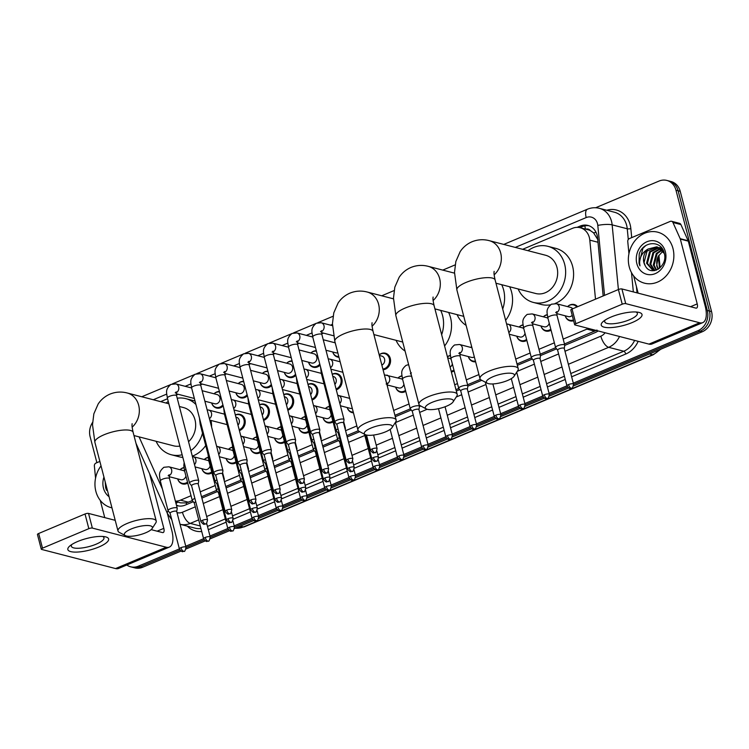 <?xml version="1.0" encoding="UTF-8"?>
<svg xmlns="http://www.w3.org/2000/svg" width="749" height="749" viewBox="0 0 749 749"><rect width="100%" height="100%" fill="white"/><g stroke="black" fill="none" stroke-linecap="round" stroke-linejoin="round"><path stroke-width="1.12" d="M551.058 330.159A8.426 7.2 104.5 0 1 545.834 331.058A8.426 7.2 104.5 0 1 540.993 325.993A7.902 6.75 104.5 0 0 545.431 330.412L548.39 331.18M526.837 340.355A8.426 7.2 104.5 0 1 521.613 341.254A8.426 7.2 104.5 0 1 516.773 336.189A7.902 6.75 104.5 0 0 521.21 340.598L524.169 341.366M475.596 361.776A8.426 7.2 104.5 0 1 473.171 361.636A8.426 7.2 104.5 0 1 468.331 356.571A7.902 6.75 104.5 0 0 472.769 360.99L475.578 361.72M454.175 370.933A8.426 7.2 104.5 0 1 451.357 371.972M405.733 391.315A8.426 7.2 104.5 0 1 400.509 392.214A8.426 7.2 104.5 0 1 395.669 387.149A7.902 6.75 104.5 0 0 400.106 391.568L403.065 392.336M353.444 412.793A8.426 7.2 104.5 0 1 352.067 412.596A8.426 7.2 104.5 0 1 347.227 407.54A7.902 6.75 104.5 0 0 351.665 411.95L353.331 412.381M333.071 421.893A8.426 7.2 104.5 0 1 327.847 422.792A8.426 7.2 104.5 0 1 323.006 417.727A7.902 6.75 104.5 0 0 327.444 422.146L330.403 422.913M308.85 432.089A8.426 7.2 104.5 0 1 303.626 432.988A8.426 7.2 104.5 0 1 298.785 427.922A7.902 6.75 104.5 0 0 303.223 432.342L306.182 433.1M284.629 442.275A8.426 7.2 104.5 0 1 279.405 443.174A8.426 7.2 104.5 0 1 274.565 438.118A7.902 6.75 104.5 0 0 279.002 442.528L281.961 443.296M260.409 452.471A8.426 7.2 104.5 0 1 255.184 453.37A8.426 7.2 104.5 0 1 250.344 448.305A7.902 6.75 104.5 0 0 254.782 452.724L257.74 453.491M236.188 462.667A8.426 7.2 104.5 0 1 230.964 463.565A8.426 7.2 104.5 0 1 226.123 458.5A7.902 6.75 104.5 0 0 230.561 462.919L233.519 463.678M211.967 472.853A8.426 7.2 104.5 0 1 206.743 473.752A8.426 7.2 104.5 0 1 201.902 468.696A7.902 6.75 104.5 0 0 206.34 473.106L209.299 473.874M187.746 483.049A8.426 7.2 104.5 0 1 182.522 483.948A8.426 7.2 104.5 0 1 177.682 478.883A7.902 6.75 104.5 0 0 182.119 483.302L185.078 484.069M573.622 320.741A8.426 7.2 104.5 0 1 570.055 320.862A8.426 7.2 104.5 0 1 565.214 315.797A7.902 6.75 104.5 0 0 569.652 320.216L572.611 320.984M379.181 354.848A8.426 7.2 104.5 0 1 385.389 353.219A8.426 7.2 104.5 0 1 390.276 358.434A8.426 7.2 104.5 0 1 383.057 369.734M332.219 374.219A8.426 7.2 104.5 0 1 336.947 373.611A8.426 7.2 104.5 0 1 341.834 378.825A8.426 7.2 104.5 0 1 336.282 389.808M307.998 384.406A8.426 7.2 104.5 0 1 312.726 383.797A8.426 7.2 104.5 0 1 317.613 389.012A8.426 7.2 104.5 0 1 312.061 400.003M283.777 394.601A8.426 7.2 104.5 0 1 288.505 393.993A8.426 7.2 104.5 0 1 293.393 399.208A8.426 7.2 104.5 0 1 287.841 410.19M259.557 404.797A8.426 7.2 104.5 0 1 264.285 404.188A8.426 7.2 104.5 0 1 269.172 409.403A8.426 7.2 104.5 0 1 263.62 420.386M235.336 414.993A8.426 7.2 104.5 0 1 240.064 414.375A8.426 7.2 104.5 0 1 244.951 419.59A8.426 7.2 104.5 0 1 239.399 430.581M338.969 357.254A8.426 7.2 104.5 0 1 337.602 357.058A8.426 7.2 104.5 0 1 332.762 352.002A7.902 6.75 104.5 0 0 337.2 356.412L338.866 356.842M320.066 365.175A8.426 7.2 104.5 0 1 313.382 367.253A8.426 7.2 104.5 0 1 308.541 362.188A7.902 6.75 104.5 0 0 312.979 366.607L315.938 367.375M295.846 375.371A8.426 7.2 104.5 0 1 289.161 377.449A8.426 7.2 104.5 0 1 284.32 372.384A7.902 6.75 104.5 0 0 288.758 376.803L291.717 377.562M271.625 385.566A8.426 7.2 104.5 0 1 264.94 387.636A8.426 7.2 104.5 0 1 260.1 382.58A7.902 6.75 104.5 0 0 264.537 386.99L267.496 387.757M247.404 395.753A8.426 7.2 104.5 0 1 240.719 397.831A8.426 7.2 104.5 0 1 235.879 392.766A7.902 6.75 104.5 0 0 240.317 397.185L243.275 397.953M223.183 405.949A8.426 7.2 104.5 0 1 216.498 408.027A8.426 7.2 104.5 0 1 211.658 402.962A7.902 6.75 104.5 0 0 216.096 407.381L219.054 408.139M595.502 299.169L589.809 240.139A15.804 13.501 -75.5 0 0 589.341 237.508A15.804 13.501 -75.5 0 0 580.185 227.724A15.804 13.501 -75.5 0 0 572.405 228.361L522.633 249.305M597.908 239.717L593.545 232.817L590.352 230.608A5.271 4.503 -75.5 0 0 585.868 229.194M580.185 227.724L588.143 229.784A15.804 13.501 104.5 0 1 590.352 230.608M564.456 343.988L597 330.066M175.472 501.502L180.706 502.86L186.229 502.925L192.343 500.575A4.737 1.348 165.4 0 1 192.268 500.435A4.737 1.348 165.4 0 1 194.89 498.45M201.518 496.718L216.564 490.389A4.737 1.348 165.4 0 1 216.489 490.239A4.737 1.348 165.4 0 1 218.315 488.591M225.739 486.532L240.785 480.193A4.737 1.348 165.4 0 1 240.71 480.043A4.737 1.348 165.4 0 1 242.536 478.405M249.96 476.336L265.006 469.998A4.737 1.348 165.4 0 1 264.931 469.857A4.737 1.348 165.4 0 1 266.756 468.209M274.181 466.14L289.226 459.811M298.402 455.954L313.447 449.615A4.737 1.348 165.4 0 1 313.372 449.466A4.737 1.348 165.4 0 1 315.198 447.827M322.622 445.758L337.668 439.42A4.737 1.348 165.4 0 1 337.593 439.279A4.737 1.348 165.4 0 1 339.419 437.631M346.843 435.562L358.312 430.731M394.929 415.33L410.33 408.842M455.963 389.639L458.772 388.459A4.737 1.348 165.4 0 1 458.706 388.31A4.737 1.348 165.4 0 1 461.89 386.128A4.737 1.348 165.4 0 1 467.226 385.463A4.737 1.348 165.4 0 1 467.882 385.922A4.737 1.348 165.4 0 1 467.882 386.091L467.385 389.246M467.573 384.752L480.381 379.368M516.997 363.958L531.434 357.882M540.235 354.174L555.655 347.686A4.737 1.348 165.4 0 1 555.589 347.536A4.737 1.348 165.4 0 1 558.773 345.355A4.737 1.348 165.4 0 1 564.109 344.69A4.737 1.348 165.4 0 1 564.765 345.149A4.737 1.348 165.4 0 1 564.765 345.317L564.269 348.472M563.192 339.1L586.935 329.111A15.804 13.501 -75.5 0 0 588.349 328.418M175.388 501.156A15.804 13.501 -75.5 0 0 180.49 500.154L191.042 495.716M200.245 491.84L215.263 485.521M224.466 481.644L239.483 475.325M248.687 471.458L263.704 465.138M272.908 461.262L287.925 454.943M297.128 451.067L312.146 444.747M321.349 440.88L336.367 434.551M345.57 430.684L356.861 425.928M393.656 410.443L409.029 403.973M454.69 384.761L457.47 383.591M466.309 379.874L478.929 374.566M515.724 359.08L530.133 353.013M538.971 349.296L554.354 342.817M139.071 436.873L162.43 489.031M323.456 333.127L321.724 333.848M299.235 343.314L297.503 344.044M275.014 353.509L273.282 354.24M250.793 363.705L249.061 364.426M226.573 373.891L224.84 374.622M202.352 384.087L200.62 384.817M178.131 394.283L176.399 395.004M167.551 398.73L160.632 401.642M547.294 314.964A7.902 6.75 104.5 0 0 543.371 316.818A8.426 7.2 104.5 0 1 547.257 314.664M523.074 325.15A7.902 6.75 104.5 0 0 519.151 327.004A8.426 7.2 104.5 0 1 523.036 324.851M471.655 346.647A7.902 6.75 104.5 0 0 470.709 347.396A8.426 7.2 104.5 0 1 471.636 346.581M447.406 356.786A8.426 7.2 104.5 0 1 450.374 355.429M401.96 376.12A7.902 6.75 104.5 0 0 398.047 377.973A8.426 7.2 104.5 0 1 401.932 375.82M329.298 406.698A7.902 6.75 104.5 0 0 325.384 408.551A8.426 7.2 104.5 0 1 329.27 406.398M305.077 416.884A7.902 6.75 104.5 0 0 301.164 418.747A8.426 7.2 104.5 0 1 305.049 416.594M280.856 427.08A7.902 6.75 104.5 0 0 276.943 428.934A8.426 7.2 104.5 0 1 280.828 426.78M256.635 437.276A7.902 6.75 104.5 0 0 252.722 439.129A8.426 7.2 104.5 0 1 256.607 436.976M232.415 447.462A7.902 6.75 104.5 0 0 228.501 449.325A8.426 7.2 104.5 0 1 232.387 447.172M208.194 457.658A7.902 6.75 104.5 0 0 204.28 459.512A8.426 7.2 104.5 0 1 208.166 457.358M183.973 467.853A7.902 6.75 104.5 0 0 180.06 469.707A8.426 7.2 104.5 0 1 183.945 467.554M576.824 307.034A7.902 6.75 104.5 0 0 573.622 304.918A7.902 6.75 104.5 0 0 567.592 306.622A8.426 7.2 104.5 0 1 574.277 304.543A8.426 7.2 104.5 0 1 577.619 306.697M316.424 351.197A7.902 6.75 104.5 0 0 310.919 353.013A8.426 7.2 104.5 0 1 316.312 350.738M292.204 361.392A7.902 6.75 104.5 0 0 286.698 363.209A8.426 7.2 104.5 0 1 292.091 360.934M267.983 371.579A7.902 6.75 104.5 0 0 262.478 373.395A8.426 7.2 104.5 0 1 267.87 371.13M243.762 381.775A7.902 6.75 104.5 0 0 238.257 383.591A8.426 7.2 104.5 0 1 243.65 381.316M219.541 391.97A7.902 6.75 104.5 0 0 214.036 393.787A8.426 7.2 104.5 0 1 219.42 391.512M603.16 295.949L597.562 237.845A15.804 13.501 -75.5 0 0 597.103 235.214A15.804 13.501 -75.5 0 0 587.946 225.44A15.804 13.501 -75.5 0 0 580.166 226.067L577.114 227.35M579.857 227.64L582.282 226.619A15.804 13.501 104.5 0 1 588.995 225.758M595.624 207.754L659.045 181.061A15.804 13.501 104.5 0 1 666.825 180.434A15.804 13.501 104.5 0 1 675.982 190.209L707.309 310.479A15.804 13.501 104.5 0 1 698.012 330.665L573.303 383.151M96.893 462.676L90.133 436.751A15.804 13.501 104.5 0 1 92.576 422.417M179.386 548.914L138.396 566.16A15.804 13.501 104.5 0 1 130.616 566.796A15.804 13.501 104.5 0 1 126.787 565.008M566.918 385.829L549.073 393.337M542.697 396.024L524.852 403.533M518.477 406.22L500.632 413.729M494.256 416.407L476.411 423.915M470.035 426.602L452.19 434.111M445.814 436.798L427.969 444.307M421.593 446.984L403.748 454.493M397.373 457.18L379.528 464.689M373.152 467.376L355.307 474.885M348.931 477.562L331.086 485.071M324.71 487.758L306.865 495.267M300.489 497.954L282.645 505.463M276.269 508.14L258.424 515.649M252.048 518.336L234.203 525.845M227.827 528.532L209.982 536.041M203.606 538.718L185.761 546.227M666.825 180.434L671.067 181.53A15.804 13.501 104.5 0 1 680.223 191.304L711.55 311.575L709.434 311.022A15.804 13.501 104.5 0 1 700.137 331.208L573.622 384.452L700.137 331.208A15.804 13.501 104.5 0 0 709.434 311.022L678.107 190.761L709.434 311.022L707.309 310.479M668.951 180.977A15.804 13.501 104.5 0 1 678.107 190.761A15.804 13.501 104.5 0 0 668.951 180.977M181.052 551.095L142.638 567.265L140.522 566.712A15.804 13.501 104.5 0 1 132.732 567.349A15.804 13.501 104.5 0 0 140.522 566.712L179.947 550.122L140.522 566.712L138.396 566.16M567.48 387.036L549.401 394.639L567.48 387.036M543.259 397.232L525.18 404.834L543.259 397.232M519.038 407.419L500.959 415.03L519.038 407.419M494.817 417.614L476.738 425.226L494.817 417.614M470.597 427.81L452.518 435.412L470.597 427.81M446.376 437.996L428.297 445.608L446.376 437.996M422.155 448.192L404.076 455.804L422.155 448.192M397.934 458.388L379.855 465.99L397.934 458.388M373.714 468.574L355.635 476.186L373.714 468.574M349.493 478.77L331.414 486.382L349.493 478.77M325.272 488.966L307.193 496.568L325.272 488.966M301.051 499.152L282.972 506.764L301.051 499.152M276.83 509.348L258.751 516.96L276.83 509.348M252.61 519.544L234.531 527.146L252.61 519.544M228.389 529.73L210.31 537.342L228.389 529.73M204.168 539.926L186.089 547.538L204.168 539.926M564.755 345.392L595.24 332.565A15.804 13.501 -75.5 0 0 598.095 330.946M176.502 505.444A15.804 13.501 -75.5 0 0 177.457 505.734A15.804 13.501 -75.5 0 0 185.237 505.098L193.251 501.727M201.874 498.104L217.472 491.531M226.095 487.908L241.693 481.345M250.316 477.712L265.914 471.149M274.537 467.526L290.135 460.953M298.757 457.33L314.355 450.767M322.978 447.134L338.576 440.571M347.199 436.948L359.717 431.677M395.294 416.706L411.238 409.993M419.431 406.548L420.741 405.995M456.328 391.025L459.68 389.611M467.872 386.156L481.776 380.305M517.353 365.334L532.342 359.033M540.535 355.578L556.563 348.837M178.524 505.959A15.804 13.501 104.5 0 1 176.361 504.91M711.55 311.575A15.804 13.501 104.5 0 1 702.253 331.76L573.547 385.922M568.585 388.01L549.326 396.118M544.364 398.206L525.105 406.304M520.143 408.392L500.884 416.5M495.922 418.588L476.664 426.696M471.701 428.784L452.443 436.892M447.481 438.98L428.222 447.078M423.26 449.166L404.001 457.274M399.039 459.362L379.78 467.47M374.818 469.557L355.56 477.656M350.598 479.744L331.339 487.852M326.377 489.94L307.118 498.048M302.156 500.135L282.897 508.234M277.935 510.322L258.677 518.43M253.714 520.518L234.456 528.625M229.494 530.713L210.235 538.812M205.273 540.9L186.014 549.008M142.638 567.265A15.804 13.501 104.5 0 1 134.857 567.892L130.616 566.796M629.244 266.878A26.346 22.507 104.5 0 1 635.096 240.569A26.346 22.507 104.5 0 1 657.706 232.181A26.346 22.507 104.5 0 1 672.967 248.481A26.346 22.507 104.5 0 1 667.116 274.789A26.346 22.507 104.5 0 1 644.505 283.178A26.346 22.507 104.5 0 1 629.244 266.878M659.26 247.741L650.413 251.936L647.408 263.433L653.353 270.548M658.858 247.544L649.57 251.72L646.565 263.217L652.931 270.445L654.046 270.651M660.796 248.734L653.783 252.806L650.769 264.303L654.841 270.539M660.421 248.453L652.941 252.591L649.926 264.088L654.476 270.595M662.238 250.091L657.145 253.677L654.139 265.183L656.573 270.024M661.891 249.717L656.302 253.462L653.297 264.959L656.115 270.192M658.437 269.069A11.909 10.177 104.5 0 1 657.126 265.951A11.909 10.177 104.5 0 1 658.362 256.167L656.658 265.829L658.053 269.303M663.342 250.615L656.648 246.833L648.091 249.033A11.909 10.177 104.5 0 0 643.878 262.524A11.909 10.177 104.5 0 0 645.264 265.764C650.984 277.533 668.286 266.176 664.26 253.293C661.629 239.802 642.932 240.906 639.206 254.145L639.047 263.311L639.964 265.876L639.637 263.217C639.674 256.935 642.492 252.216 648.091 249.033M657.631 247.076L647.052 251.065L644.037 262.562L645.264 265.764M664.316 253.508L657.21 246.964M661.901 248.191L659.298 247.591M661.002 247.947L659.7 247.769M662.004 248.322L660.581 247.835M662.21 248.612L661.264 248.668M662.069 248.406L660.88 248.415M665.355 251.683A17.171 14.671 104.5 0 1 655.263 273.619A17.171 14.671 104.5 0 1 636.856 263.676A17.171 14.671 104.5 0 1 646.958 241.74A17.171 14.671 104.5 0 1 665.355 251.683M658.362 256.167L662.996 251.046M645.741 245.606L642.895 248.293L639.14 263.339L639.964 265.876M611.025 317.052A21.075 5.983 -14.6 0 1 638.363 312.267A21.075 5.983 -14.6 0 1 632.222 322.538A21.075 5.983 -14.6 0 1 607.757 327.631A21.075 5.983 -14.6 0 1 603.338 321.396A21.075 5.983 -14.6 0 1 611.025 317.052M605.248 320.01A16.862 4.784 165.4 0 0 604.724 321.789A16.862 4.784 165.4 0 0 629.516 319.739A16.862 4.784 165.4 0 0 637.352 313.288A16.862 4.784 165.4 0 0 636.023 311.996M628.935 253.705L627.756 241.515A2.631 2.247 -75.5 0 1 629.385 238.594L670.261 221.386A2.631 2.247 -75.5 0 1 671.563 221.283L679.512 223.342A2.631 2.247 104.5 0 1 680.897 224.56L688.134 240.738A2.631 2.247 104.5 0 1 688.284 241.15L705.165 305.957A21.075 9.175 -112.8 0 1 702.74 322.632A21.075 9.175 -112.8 0 1 699.66 322.763L625.733 303.626A2.631 0.749 165.4 0 0 622.222 304.197L618.402 289.535A2.631 0.749 -14.6 0 1 621.913 288.955L695.84 308.101A5.271 2.294 67.2 0 0 696.607 308.064A5.271 2.294 67.2 0 0 697.216 303.897L680.335 239.09A2.631 2.247 -75.5 0 0 680.186 238.678L672.948 222.5A2.631 2.247 -75.5 0 0 671.563 221.283M702.74 322.632L652.023 343.978A21.075 9.175 -112.8 0 1 648.943 344.109L575.017 324.963A2.631 0.749 165.4 0 1 574.652 324.71A2.631 0.749 165.4 0 1 575.878 323.699L622.222 304.197M574.652 324.71L570.832 310.039A2.631 0.749 -14.6 0 1 572.058 309.037L618.402 289.535L612.148 224.859L627.25 228.773A21.075 18.004 -75.5 0 0 626.632 225.271A21.075 18.004 -75.5 0 0 614.433 212.229L599.331 208.316A21.075 18.004 104.5 0 1 611.53 221.358A21.075 18.004 104.5 0 1 612.148 224.859A10.533 2.144 -5.5 0 0 597.796 225.421A10.533 9.007 -75.5 0 0 597.487 223.661A10.533 9.007 -75.5 0 0 586.195 217.566L515.293 247.404M638.139 293.159L633.654 275.932M493.104 376.681A14.484 4.11 165.4 0 0 487.299 383.235A14.484 4.11 165.4 0 0 507.672 380.455A14.484 4.11 165.4 0 0 514.086 376.251A14.484 4.11 165.4 0 0 508.627 373.171A14.484 4.11 165.4 0 0 493.104 376.681M487.299 383.235L481.27 380.043A19.755 5.608 -14.6 0 1 479.997 378.657A19.755 5.608 -14.6 0 1 489.181 371.101A19.755 5.608 -14.6 0 1 518.233 368.695A19.755 5.608 -14.6 0 1 517.793 370.521L514.086 376.251M495.969 283.216L535.647 293.486A19.755 16.881 -75.5 0 0 552.612 287.195A19.755 16.881 -75.5 0 0 556.994 267.468A19.755 16.881 -75.5 0 0 545.553 255.24L489.219 240.654C483.405 239.118 477.656 239.493 471.982 241.768C467.03 243.921 463.079 247.236 460.148 251.683L455.851 261.495L454.512 272.374L456.89 289.975L479.997 378.657M528.017 250.7A28.977 24.764 104.5 0 1 547.865 246.318A28.977 24.764 104.5 0 1 564.652 264.247A28.977 24.764 104.5 0 1 558.211 293.187A28.977 24.764 104.5 0 1 533.335 302.418A28.977 24.764 104.5 0 1 518.111 288.955M547.865 246.318L555.814 248.368A28.977 24.764 104.5 0 1 572.601 266.307A28.977 24.764 104.5 0 1 555.093 303.504M550.393 304.834A28.977 24.764 104.5 0 1 541.284 304.478L533.335 302.418M432.07 402.363A14.484 4.11 165.4 0 0 426.265 408.917A14.484 4.11 165.4 0 0 446.638 406.136A14.484 4.11 165.4 0 0 453.051 401.941A14.484 4.11 165.4 0 0 447.593 398.852A14.484 4.11 165.4 0 0 432.07 402.363M426.265 408.917L420.236 405.724A19.755 5.608 -14.6 0 1 418.963 404.338A19.755 5.608 -14.6 0 1 428.147 396.792A19.755 5.608 -14.6 0 1 457.199 394.386A19.755 5.608 -14.6 0 1 456.759 396.212L453.051 401.941M501.699 284.695A28.977 24.764 104.5 0 1 503.618 289.929A28.977 24.764 104.5 0 1 502.691 309.028M509.648 286.755A28.977 24.764 104.5 0 1 511.567 291.988A28.977 24.764 104.5 0 1 505.631 320.31M466.121 325.394A28.977 24.764 104.5 0 1 457.087 314.636M371.036 428.044A14.484 4.11 165.4 0 0 365.231 434.598A14.484 4.11 165.4 0 0 385.604 431.817A14.484 4.11 165.4 0 0 392.017 427.623A14.484 4.11 165.4 0 0 386.559 424.543A14.484 4.11 165.4 0 0 371.036 428.044M365.231 434.598L359.202 431.405A19.755 5.608 -14.6 0 1 357.928 430.029A19.755 5.608 -14.6 0 1 367.113 422.473A19.755 5.608 -14.6 0 1 396.165 420.067A19.755 5.608 -14.6 0 1 395.725 421.893L392.017 427.623M440.665 310.386A28.977 24.764 104.5 0 1 442.584 315.61A28.977 24.764 104.5 0 1 441.657 334.719M448.614 312.445A28.977 24.764 104.5 0 1 450.533 317.67A28.977 24.764 104.5 0 1 444.597 345.991M405.087 351.075A28.977 24.764 104.5 0 1 396.052 340.318M131.103 529.019A14.484 4.11 165.4 0 0 125.298 535.572A14.484 4.11 165.4 0 0 145.671 532.792A14.484 4.11 165.4 0 0 152.084 528.597A14.484 4.11 165.4 0 0 146.626 525.508A14.484 4.11 165.4 0 0 131.103 529.019M125.298 535.572L119.269 532.38A19.755 5.608 -14.6 0 1 117.996 530.994A19.755 5.608 -14.6 0 1 127.18 523.448A19.755 5.608 -14.6 0 1 156.232 521.032A19.755 5.608 -14.6 0 1 155.792 522.868L152.084 528.597M188.551 441.704A19.755 16.881 -75.5 0 0 194.993 419.805A19.755 16.881 -75.5 0 0 183.552 407.578L179.376 406.501M166.016 403.037A28.977 24.764 104.5 0 1 168.272 401.511M177.223 398.225A28.977 24.764 104.5 0 1 185.864 398.655A28.977 24.764 104.5 0 1 195.929 404.507M185.864 398.655L193.813 400.715A28.977 24.764 104.5 0 1 195.04 401.071M133.968 435.553L173.646 445.833A19.755 16.881 -75.5 0 0 179.882 446.067M202.511 433.147A28.977 24.764 104.5 0 1 190.864 450.608M182.147 454.755A28.977 24.764 104.5 0 1 171.334 454.755A28.977 24.764 104.5 0 1 156.11 441.292M211.012 420.461A28.977 24.764 104.5 0 1 211.593 427.005M205.732 445.505A28.977 24.764 104.5 0 1 192.306 456.141M182.84 457.414A28.977 24.764 104.5 0 1 179.283 456.815L171.334 454.755M343.538 422.895L344.044 419.74A4.737 1.348 165.4 0 0 344.034 419.571A4.737 1.348 165.4 0 0 343.379 419.112A4.737 1.348 165.4 0 0 337.059 420.152A4.737 1.348 165.4 0 0 334.859 421.968A4.737 1.348 165.4 0 0 334.934 422.118L336.91 424.627M343.529 422.96A3.427 0.974 165.4 0 0 343.529 422.839A3.427 0.974 165.4 0 0 343.051 422.502A3.427 0.974 165.4 0 0 338.492 423.26A3.427 0.974 165.4 0 0 336.9 424.561A3.427 0.974 165.4 0 0 336.956 424.674M319.317 433.091L319.823 429.935A4.737 1.348 165.4 0 0 319.814 429.767A4.737 1.348 165.4 0 0 319.158 429.308A4.737 1.348 165.4 0 0 312.839 430.347A4.737 1.348 165.4 0 0 310.638 432.154A4.737 1.348 165.4 0 0 310.713 432.304L312.689 434.813M319.308 433.156A3.427 0.974 165.4 0 0 319.308 433.034A3.427 0.974 165.4 0 0 318.831 432.697A3.427 0.974 165.4 0 0 314.271 433.446A3.427 0.974 165.4 0 0 312.679 434.757A3.427 0.974 165.4 0 0 312.736 434.869M337.799 352.76A4.737 4.054 104.5 0 1 335.87 352.807L325.974 350.242M338.801 356.599A7.902 6.75 104.5 0 1 337.2 356.412M299.02 349.933L314.028 353.818A4.737 4.054 104.5 0 1 316.78 356.749A4.737 4.054 104.5 0 1 315.722 361.486A4.737 4.054 104.5 0 1 311.65 363.003L301.753 360.438M295.097 443.286L295.602 440.131A4.737 1.348 165.4 0 0 295.593 439.963A4.737 1.348 165.4 0 0 294.937 439.494A4.737 1.348 165.4 0 0 288.618 440.534A4.737 1.348 165.4 0 0 286.418 442.35A4.737 1.348 165.4 0 0 286.493 442.5L288.468 445.009M295.087 443.342A3.427 0.974 165.4 0 0 295.087 443.221A3.427 0.974 165.4 0 0 294.61 442.893A3.427 0.974 165.4 0 0 290.05 443.642A3.427 0.974 165.4 0 0 288.459 444.953A3.427 0.974 165.4 0 0 288.515 445.056M319.776 364.07A7.902 6.75 104.5 0 1 312.979 366.607M274.799 360.119L289.807 364.014A4.737 4.054 104.5 0 1 292.559 366.944A4.737 4.054 104.5 0 1 291.501 371.682A4.737 4.054 104.5 0 1 287.429 373.189L277.533 370.624M270.876 453.473L271.381 450.318A4.737 1.348 165.4 0 0 271.372 450.149A4.737 1.348 165.4 0 0 270.717 449.69A4.737 1.348 165.4 0 0 264.397 450.729A4.737 1.348 165.4 0 0 262.197 452.546A4.737 1.348 165.4 0 0 262.272 452.696L264.247 455.205M270.866 453.538A3.427 0.974 165.4 0 0 270.866 453.417A3.427 0.974 165.4 0 0 270.389 453.089A3.427 0.974 165.4 0 0 265.829 453.838A3.427 0.974 165.4 0 0 264.238 455.139A3.427 0.974 165.4 0 0 264.294 455.252M295.555 374.266A7.902 6.75 104.5 0 1 288.758 376.803M250.578 370.315L265.586 374.2A4.737 4.054 104.5 0 1 268.339 377.14A4.737 4.054 104.5 0 1 267.281 381.878A4.737 4.054 104.5 0 1 263.208 383.385L253.312 380.82M246.655 463.668L247.161 460.513A4.737 1.348 165.4 0 0 247.151 460.345A4.737 1.348 165.4 0 0 246.496 459.886A4.737 1.348 165.4 0 0 240.176 460.925A4.737 1.348 165.4 0 0 237.976 462.732A4.737 1.348 165.4 0 0 238.051 462.882L240.026 465.391M246.646 463.734A3.427 0.974 165.4 0 0 246.646 463.612A3.427 0.974 165.4 0 0 246.168 463.275A3.427 0.974 165.4 0 0 241.609 464.024A3.427 0.974 165.4 0 0 240.017 465.335A3.427 0.974 165.4 0 0 240.073 465.447M271.335 384.462A7.902 6.75 104.5 0 1 264.537 386.99M226.357 380.511L241.365 384.396A4.737 4.054 104.5 0 1 244.118 387.327A4.737 4.054 104.5 0 1 243.06 392.064A4.737 4.054 104.5 0 1 238.987 393.581L229.091 391.015M222.434 473.864L222.94 470.709A4.737 1.348 165.4 0 0 222.93 470.541A4.737 1.348 165.4 0 0 222.275 470.072A4.737 1.348 165.4 0 0 215.955 471.112A4.737 1.348 165.4 0 0 213.755 472.928A4.737 1.348 165.4 0 0 213.83 473.078L215.806 475.587M222.425 473.92A3.427 0.974 165.4 0 0 222.425 473.799A3.427 0.974 165.4 0 0 221.947 473.471A3.427 0.974 165.4 0 0 217.388 474.22A3.427 0.974 165.4 0 0 215.796 475.531A3.427 0.974 165.4 0 0 215.852 475.634M247.114 394.648A7.902 6.75 104.5 0 1 240.317 397.185M202.136 390.706L217.144 394.592A4.737 4.054 104.5 0 1 219.897 397.522A4.737 4.054 104.5 0 1 218.839 402.26A4.737 4.054 104.5 0 1 214.766 403.767L204.87 401.202M198.213 484.051L198.719 480.895A4.737 1.348 165.4 0 0 198.71 480.727A4.737 1.348 165.4 0 0 198.054 480.268A4.737 1.348 165.4 0 0 191.735 481.307A4.737 1.348 165.4 0 0 189.534 483.124A4.737 1.348 165.4 0 0 189.609 483.274L191.585 485.783M198.204 484.116A3.427 0.974 165.4 0 0 198.204 483.994A3.427 0.974 165.4 0 0 197.727 483.667A3.427 0.974 165.4 0 0 193.167 484.416A3.427 0.974 165.4 0 0 191.575 485.717A3.427 0.974 165.4 0 0 191.632 485.829M222.893 404.844A7.902 6.75 104.5 0 1 216.096 407.381M379.34 355.466L381.812 356.103A4.737 4.054 104.5 0 1 384.565 359.043A4.737 4.054 104.5 0 1 381.84 365.063M379.191 354.886A7.902 6.75 104.5 0 1 384.724 353.594A7.902 6.75 104.5 0 1 389.302 358.481A7.902 6.75 104.5 0 1 382.879 369.042M345.223 429.364L345.392 428.325A4.737 1.348 165.4 0 0 345.383 428.156A4.737 1.348 165.4 0 0 344.793 427.716M338.913 432.313A3.427 0.974 165.4 0 0 338.248 433.147A3.427 0.974 165.4 0 0 338.305 433.259M338.024 428.905A4.737 1.348 165.4 0 0 336.207 430.544A4.737 1.348 165.4 0 0 336.282 430.694L338.267 433.203M332.771 376.335L333.371 376.494A4.737 4.054 104.5 0 1 336.123 379.425A4.737 4.054 104.5 0 1 334.869 384.387M321.003 439.56L321.171 438.521A4.737 1.348 165.4 0 0 321.162 438.352A4.737 1.348 165.4 0 0 320.572 437.903M332.256 374.36A7.902 6.75 104.5 0 1 336.282 373.976A7.902 6.75 104.5 0 1 340.861 378.872A7.902 6.75 104.5 0 1 336.076 389.021M314.692 442.5A3.427 0.974 165.4 0 0 314.028 443.342A3.427 0.974 165.4 0 0 314.084 443.445M313.803 439.092A4.737 1.348 165.4 0 0 311.987 440.74A4.737 1.348 165.4 0 0 312.061 440.889L314.046 443.399M308.551 386.531L309.15 386.681A4.737 4.054 104.5 0 1 311.902 389.62A4.737 4.054 104.5 0 1 310.648 394.583M296.782 449.756L296.95 448.707A4.737 1.348 165.4 0 0 296.941 448.539A4.737 1.348 165.4 0 0 296.351 448.099M308.036 384.546A7.902 6.75 104.5 0 1 312.061 384.171A7.902 6.75 104.5 0 1 316.64 389.059A7.902 6.75 104.5 0 1 311.856 399.208M290.472 452.696A3.427 0.974 165.4 0 0 289.807 453.529A3.427 0.974 165.4 0 0 289.863 453.641M289.582 449.288A4.737 1.348 165.4 0 0 287.766 450.935A4.737 1.348 165.4 0 0 287.841 451.085L289.826 453.594M284.33 396.717L284.929 396.876A4.737 4.054 104.5 0 1 287.682 399.807A4.737 4.054 104.5 0 1 286.427 404.769M272.561 459.952L272.73 458.903A4.737 1.348 165.4 0 0 272.72 458.734A4.737 1.348 165.4 0 0 272.13 458.294M283.815 394.742A7.902 6.75 104.5 0 1 287.841 394.367A7.902 6.75 104.5 0 1 292.419 399.254A7.902 6.75 104.5 0 1 287.635 409.403M266.251 462.891A3.427 0.974 165.4 0 0 265.586 463.725A3.427 0.974 165.4 0 0 265.642 463.837M265.361 459.483A4.737 1.348 165.4 0 0 263.545 461.122A4.737 1.348 165.4 0 0 263.62 461.272L265.605 463.781M260.109 406.913L260.708 407.072A4.737 4.054 104.5 0 1 263.461 410.003A4.737 4.054 104.5 0 1 262.206 414.965M248.34 470.138L248.509 469.099A4.737 1.348 165.4 0 0 248.499 468.93A4.737 1.348 165.4 0 0 247.91 468.481M259.594 404.937A7.902 6.75 104.5 0 1 263.62 404.554A7.902 6.75 104.5 0 1 268.198 409.45A7.902 6.75 104.5 0 1 263.414 419.599M242.03 473.078A3.427 0.974 165.4 0 0 241.365 473.92A3.427 0.974 165.4 0 0 241.421 474.023M241.141 469.67A4.737 1.348 165.4 0 0 239.324 471.318A4.737 1.348 165.4 0 0 239.399 471.467L241.384 473.977M235.888 417.109L236.487 417.259A4.737 4.054 104.5 0 1 239.24 420.198A4.737 4.054 104.5 0 1 237.985 425.16M224.12 480.334L224.288 479.285A4.737 1.348 165.4 0 0 224.279 479.117A4.737 1.348 165.4 0 0 223.689 478.677M235.373 415.124A7.902 6.75 104.5 0 1 239.399 414.749A7.902 6.75 104.5 0 1 243.977 419.637A7.902 6.75 104.5 0 1 239.193 429.786M217.809 483.274A3.427 0.974 165.4 0 0 217.144 484.107A3.427 0.974 165.4 0 0 217.201 484.219M216.92 479.866A4.737 1.348 165.4 0 0 215.103 481.513A4.737 1.348 165.4 0 0 215.178 481.663L217.163 484.172M555.683 312.67L556.713 311.678L557.041 315.526A4.737 1.348 165.4 0 0 556.395 315.067A4.737 1.348 165.4 0 0 549.832 316.209A4.737 1.348 165.4 0 0 547.865 317.913C547.135 312.305 545.356 309.477 551.404 304.206L556.395 303.719L570.71 307.427A4.737 4.054 104.5 0 1 572.685 308.766M564.259 348.538A3.427 0.974 165.4 0 0 564.25 348.416A3.427 0.974 165.4 0 0 563.782 348.079A3.427 0.974 165.4 0 0 559.213 348.828A3.427 0.974 165.4 0 0 557.621 350.139A3.427 0.974 165.4 0 0 557.677 350.251M572.208 315.32A4.737 4.054 104.5 0 1 568.332 316.612L556.676 313.588M573.416 319.954A7.902 6.75 104.5 0 1 569.652 320.216M531.462 322.866L532.492 321.873L532.82 325.712A4.737 1.348 165.4 0 0 532.174 325.253A4.737 1.348 165.4 0 0 525.611 326.395A4.737 1.348 165.4 0 0 523.645 328.109C522.914 322.491 521.135 319.673 527.184 314.402L532.174 313.915L546.489 317.623A4.737 4.054 104.5 0 1 548.015 318.456M540.048 358.668L540.544 355.513A4.737 1.348 165.4 0 0 540.544 355.344A4.737 1.348 165.4 0 0 539.889 354.886A4.737 1.348 165.4 0 0 534.552 355.55A4.737 1.348 165.4 0 0 531.369 357.732A4.737 1.348 165.4 0 0 531.444 357.882L533.419 360.391M540.038 358.734A3.427 0.974 165.4 0 0 540.029 358.612A3.427 0.974 165.4 0 0 539.561 358.275A3.427 0.974 165.4 0 0 534.992 359.024A3.427 0.974 165.4 0 0 533.4 360.335A3.427 0.974 165.4 0 0 533.457 360.447M549.232 323.165A4.737 4.054 104.5 0 1 544.111 326.798L532.455 323.783M550.815 329.232A7.902 6.75 104.5 0 1 545.431 330.412M506.558 323.877L522.268 327.809A4.737 4.054 104.5 0 1 523.794 328.652M525.012 333.352A4.737 4.054 104.5 0 1 519.89 336.994L509.254 334.241M526.594 339.428A7.902 6.75 104.5 0 1 521.21 340.598M467.376 389.311A3.427 0.974 165.4 0 0 467.367 389.19A3.427 0.974 165.4 0 0 466.899 388.853A3.427 0.974 165.4 0 0 462.33 389.602A3.427 0.974 165.4 0 0 460.738 390.912A3.427 0.974 165.4 0 0 460.794 391.025M474.332 356.908A4.737 4.054 104.5 0 1 471.449 357.376L459.792 354.361M475.409 361.055A7.902 6.75 104.5 0 1 472.769 360.99M447.696 357.9L449.606 358.387A4.737 4.054 104.5 0 1 451.123 359.23M447.425 356.852A7.902 6.75 104.5 0 1 450.411 355.728M452.349 363.93A4.737 4.054 104.5 0 1 450.093 367.113M453.931 370.006A7.902 6.75 104.5 0 1 451.17 371.251M418.944 409.628L419.44 406.473A4.737 1.348 165.4 0 0 419.44 406.304A4.737 1.348 165.4 0 0 418.785 405.846A4.737 1.348 165.4 0 0 413.448 406.51A4.737 1.348 165.4 0 0 410.265 408.692A4.737 1.348 165.4 0 0 410.34 408.851L412.315 411.36M418.934 409.694A3.427 0.974 165.4 0 0 418.925 409.572A3.427 0.974 165.4 0 0 418.457 409.235A3.427 0.974 165.4 0 0 413.888 409.984A3.427 0.974 165.4 0 0 412.296 411.295A3.427 0.974 165.4 0 0 412.353 411.407M384.387 374.846L401.164 378.779A4.737 4.054 104.5 0 1 402.681 379.621M403.908 384.321A4.737 4.054 104.5 0 1 398.786 387.954L387.13 384.939M405.49 390.398A7.902 6.75 104.5 0 1 400.106 391.568M340.299 441.039A3.427 0.974 165.4 0 0 339.634 441.873A3.427 0.974 165.4 0 0 339.69 441.985M352.264 408.299A4.737 4.054 104.5 0 1 350.345 408.345L340.439 405.78M353.266 412.137A7.902 6.75 104.5 0 1 351.665 411.95M313.494 405.499L328.502 409.357A4.737 4.054 104.5 0 1 330.019 410.199M316.078 451.235A3.427 0.974 165.4 0 0 315.413 452.068A3.427 0.974 165.4 0 0 315.469 452.181M331.245 414.899A4.737 4.054 104.5 0 1 326.124 418.532L316.218 415.976M332.828 420.975A7.902 6.75 104.5 0 1 327.444 422.146M289.273 415.695L304.272 419.552A4.737 4.054 104.5 0 1 305.798 420.386M291.857 461.421A3.427 0.974 165.4 0 0 291.192 462.264A3.427 0.974 165.4 0 0 291.249 462.367M307.024 425.086A4.737 4.054 104.5 0 1 301.903 428.728L291.998 426.162M290.977 458.014A4.737 1.348 165.4 0 0 289.151 459.661A4.737 1.348 165.4 0 0 289.236 459.811L291.211 462.32M308.607 431.162A7.902 6.75 104.5 0 1 303.223 432.342M265.052 425.891L280.051 429.739A4.737 4.054 104.5 0 1 281.577 430.581M267.636 471.617A3.427 0.974 165.4 0 0 266.972 472.45A3.427 0.974 165.4 0 0 267.028 472.563M282.804 435.281A4.737 4.054 104.5 0 1 277.682 438.923L267.777 436.358M284.386 441.358A7.902 6.75 104.5 0 1 279.002 442.528M240.832 436.077L255.83 439.935A4.737 4.054 104.5 0 1 257.356 440.777M243.416 481.813A3.427 0.974 165.4 0 0 242.751 482.646A3.427 0.974 165.4 0 0 242.807 482.759M258.583 445.477A4.737 4.054 104.5 0 1 253.462 449.11L243.556 446.554M260.165 451.553A7.902 6.75 104.5 0 1 254.782 452.724M216.611 446.273L231.61 450.13A4.737 4.054 104.5 0 1 233.136 450.964M219.195 491.999A3.427 0.974 165.4 0 0 218.53 492.842A3.427 0.974 165.4 0 0 218.586 492.945M234.362 455.664A4.737 4.054 104.5 0 1 229.241 459.306L219.335 456.74M235.944 461.74A7.902 6.75 104.5 0 1 230.561 462.919M192.39 456.469L207.389 460.317A4.737 4.054 104.5 0 1 208.915 461.159M195.761 501.783A3.427 0.974 165.4 0 0 194.309 503.028A3.427 0.974 165.4 0 0 194.365 503.141M210.141 465.859A4.737 4.054 104.5 0 1 205.02 469.501L195.115 466.936M211.724 471.936A7.902 6.75 104.5 0 1 206.34 473.106M168.15 475.755L169.18 474.763L169.508 478.611A4.737 1.348 165.4 0 0 168.862 478.143A4.737 1.348 165.4 0 0 162.299 479.294A4.737 1.348 165.4 0 0 160.333 480.998C159.603 475.39 157.814 472.563 163.872 467.292L168.862 466.805L183.168 470.512A4.737 4.054 104.5 0 1 184.694 471.355M176.736 511.558L177.232 508.402A4.737 1.348 165.4 0 0 177.232 508.234A4.737 1.348 165.4 0 0 176.577 507.775A4.737 1.348 165.4 0 0 171.24 508.44A4.737 1.348 165.4 0 0 168.048 510.621A4.737 1.348 165.4 0 0 168.132 510.771L170.107 513.28M176.727 511.623A3.427 0.974 165.4 0 0 176.717 511.501A3.427 0.974 165.4 0 0 176.249 511.164A3.427 0.974 165.4 0 0 171.68 511.913A3.427 0.974 165.4 0 0 170.089 513.224A3.427 0.974 165.4 0 0 170.145 513.337M185.921 476.055A4.737 4.054 104.5 0 1 180.799 479.697L169.143 476.673M187.503 482.131A7.902 6.75 104.5 0 1 182.119 483.302M77.643 541.518A21.075 5.983 -14.6 0 1 104.982 536.733A21.075 5.983 -14.6 0 1 98.84 547.004A21.075 5.983 -14.6 0 1 74.376 552.088A21.075 5.983 -14.6 0 1 69.957 545.852A21.075 5.983 -14.6 0 1 77.643 541.518M71.867 544.467A16.862 4.784 165.4 0 0 71.342 546.246A16.862 4.784 165.4 0 0 96.134 544.195A16.862 4.784 165.4 0 0 103.971 537.754A16.862 4.784 165.4 0 0 102.641 536.453M95.554 478.171L94.374 465.981A2.631 2.247 -75.5 0 1 96.003 463.051L99.87 461.431M167.299 513.234L171.783 530.414A21.075 9.175 -112.8 0 1 169.358 547.098A21.075 9.175 -112.8 0 1 166.278 547.229L92.352 528.082A2.631 0.749 165.4 0 0 88.841 528.663L85.021 513.992A2.631 0.749 -14.6 0 1 88.532 513.421L115.215 520.33M169.358 547.098L118.642 568.435A21.075 9.175 -112.8 0 1 115.561 568.566L41.635 549.429A2.631 0.749 165.4 0 1 41.27 549.167A2.631 0.749 165.4 0 1 42.496 548.165L88.841 528.663M41.27 549.167L37.45 534.505A2.631 0.749 -14.6 0 1 38.676 533.494L85.021 513.992M151.158 529.637L162.458 532.558A5.271 2.294 67.2 0 0 163.226 532.53A5.271 2.294 67.2 0 0 163.834 528.363L149.585 473.677M104.757 517.625L100.272 500.398M111.957 507.841A26.346 22.507 104.5 0 1 111.124 507.644A26.346 22.507 104.5 0 1 95.863 491.335A26.346 22.507 104.5 0 1 101.031 465.887M109.054 496.681A17.171 14.671 104.5 0 1 103.474 488.133A17.171 14.671 104.5 0 1 103.942 477.047M105.206 481.907L105.665 487.777L106.573 490.333L106.283 486.054M105.422 482.74L106.573 490.333M597.992 242.255L589.809 240.139M585.493 229.1A15.804 6.881 -112.8 0 1 584.866 225.833M597.421 331.404A15.804 6.881 -112.8 0 1 597.196 330.712M186.716 504.48A15.804 6.881 -112.8 0 1 186.229 502.925M593.545 232.817A15.804 3.221 -5.5 0 1 596.082 232.424M176.043 503.684A15.804 5.608 -24.1 0 1 177.719 502.083M594.903 331.17L586.935 329.111M188.458 502.214L180.49 500.154M582.282 226.619L580.166 226.067M599.331 208.316C595.277 207.304 591.307 207.613 587.413 209.224A10.533 4.588 67.2 0 0 586.195 217.566M606.774 210.244A23.706 20.26 104.5 0 1 630.143 224.691A23.706 20.26 104.5 0 1 630.845 228.632L631.707 237.62M636.425 286.577L637.034 292.868M638.167 341.319A23.706 20.26 104.5 0 1 625.752 354.024L571.646 376.794M565.261 379.471L547.425 386.98M541.04 389.667L523.205 397.176M516.819 399.863L498.984 407.372M492.599 410.049L474.763 417.558M468.378 420.245L450.542 427.754M444.157 430.441L426.321 437.95M419.936 440.627L402.101 448.136M395.715 450.823L378.554 458.051M371.495 461.019L354.333 468.237M347.274 471.215L330.112 478.433M323.053 481.401L305.892 488.629M298.832 491.597L281.671 498.815M274.611 501.793L257.45 509.011M250.391 511.979L233.229 519.207M226.17 522.175L208.334 529.683M201.734 531.518A23.706 20.26 104.5 0 1 187.353 526.173M698.012 330.665L702.253 331.76M675.982 190.209L680.223 191.304M619.517 336.488A21.075 18.004 104.5 0 1 608.684 347.321L623.786 351.234A21.075 18.004 -75.5 0 0 634.618 340.402M633.345 291.913L631.482 272.599M628.289 239.502L627.25 228.773A2.631 0.534 174.5 0 0 630.845 228.632M198.691 519.862L190.283 523.392L200.292 525.985M177.007 512.597A10.533 9.007 -75.5 0 0 182.438 512.241A10.533 4.588 67.2 0 0 190.283 523.392A21.075 18.004 104.5 0 1 180.05 524.272L195.012 528.148A21.075 18.004 -75.5 0 0 200.947 528.513M564.989 351.262L600.838 336.17A10.533 4.588 67.2 0 0 608.684 347.321L568.388 364.286M562.003 366.963L544.167 374.472M537.782 377.159L519.946 384.668M513.561 387.355L495.726 394.863M489.34 397.541L471.505 405.05M465.12 407.737L447.284 415.246M440.899 417.933L423.063 425.441M416.678 428.119L398.843 435.628M392.457 438.315L376.213 445.149M368.236 448.511L351.993 455.345M344.016 458.697L327.772 465.541M319.795 468.893L303.551 475.727M295.574 479.088L279.33 485.923M271.353 489.284L255.109 496.119M247.133 499.471L230.889 506.305M222.912 509.666L206.668 516.501M207.482 526.425L225.327 518.917M232.499 515.902L249.548 508.721M256.72 505.706L273.769 498.534M280.941 495.51L297.99 488.339M305.161 485.324L322.21 478.143M329.382 475.128L346.431 467.956M353.603 464.932L370.652 457.761M377.824 454.737L394.873 447.565M401.249 444.887L419.094 437.379M425.469 434.692L443.314 427.183M449.69 424.496L467.535 416.987M473.911 414.309L491.756 406.801M498.132 404.114L515.977 396.605M522.353 393.918L540.198 386.409M546.573 383.731L564.418 376.223M570.794 373.536L623.786 351.234A2.631 1.142 -112.8 0 1 625.752 354.024M604.537 295.368L597.796 225.421M332.453 324.345L330.524 325.16M312.033 332.94L306.304 335.355M287.813 343.136L282.083 345.542M263.592 353.331L257.862 355.738M239.371 363.518L233.641 365.933M215.15 373.714L209.42 376.12M190.929 383.909L185.2 386.315M166.709 394.096L153.292 399.741M182.438 512.241L195.302 506.83M203.279 503.478L219.523 496.643M227.499 493.282L243.743 486.447M251.72 483.096L267.964 476.252M275.941 472.9L292.185 466.065M300.162 462.704L316.406 455.869M324.383 452.518L340.626 445.674M348.603 442.322L364.847 435.487M395.444 422.605L413.289 415.096M419.665 412.418L427.155 409.263M456.235 397.026L461.73 394.714M468.106 392.027L485.951 384.518M517.269 371.345L534.393 364.136M540.769 361.449L558.614 353.94M600.838 336.17A10.533 9.007 -75.5 0 0 605.08 332.753M135.981 443.305L167.411 513.468A10.533 3.745 -24.1 0 1 168.179 510.846M649.505 353.959L652.557 354.745A5.271 2.294 67.2 0 0 653.325 354.717L244.137 526.912A5.271 2.294 -112.8 0 1 243.369 526.94L652.557 354.745A21.075 18.004 -75.5 0 0 659.532 349.736M235.42 528.214A21.075 18.004 -75.5 0 0 243.369 526.94L240.317 526.154M659.495 268.301L658.324 256.224M648.943 344.109L699.66 322.763M572.058 309.037L575.878 323.699M690.503 306.716L697.216 303.897M688.284 241.15L680.335 239.09M621.913 288.955L625.733 303.626M680.186 238.678L688.134 240.738M680.897 224.56L672.948 222.5M494.153 274.836A19.755 16.881 -75.5 0 0 500.669 252.881A19.755 16.881 -75.5 0 0 489.219 240.654M494.115 271.344C494.237 272.627 493.329 271.709 495.136 280.014A19.755 5.608 165.4 0 0 466.075 282.42A19.755 5.608 165.4 0 0 456.89 289.975M433.119 300.527A19.755 16.881 -75.5 0 0 439.635 278.562A19.755 16.881 -75.5 0 0 428.194 266.335C422.37 264.809 416.631 265.174 410.958 267.449C405.995 269.612 402.054 272.917 399.114 277.364L394.817 287.176L393.487 298.065L395.865 315.657L418.963 404.338M433.081 297.035C433.203 298.308 432.295 297.4 434.102 305.695A19.755 5.608 165.4 0 0 405.04 308.101A19.755 5.608 165.4 0 0 395.865 315.657M372.084 326.208A19.755 16.881 -75.5 0 0 378.601 304.244A19.755 16.881 -75.5 0 0 367.16 292.016C361.336 290.49 355.597 290.865 349.923 293.131C344.961 295.293 341.02 298.598 338.08 303.055L333.782 312.867L332.453 323.746L334.831 341.338L357.928 430.029M372.047 322.716C372.169 323.989 371.27 323.081 373.068 331.386A19.755 5.608 165.4 0 0 344.006 333.792A19.755 5.608 165.4 0 0 334.831 341.338M132.152 427.173A19.755 16.881 -75.5 0 0 138.668 405.218A19.755 16.881 -75.5 0 0 127.218 392.991C121.404 391.465 115.655 391.83 109.981 394.105C105.029 396.268 101.078 399.573 98.147 404.02L93.85 413.832L92.511 424.72L94.889 442.313L117.996 530.994M132.114 423.691C132.236 424.964 131.328 424.056 133.135 432.351A19.755 5.608 165.4 0 0 104.074 434.757A19.755 5.608 165.4 0 0 94.889 442.313M372.056 448.951A3.427 1.489 -112.8 0 0 374.612 452.574A3.427 1.489 67.2 0 0 375.109 452.546C375.67 453.276 376.326 451.928 377.093 448.529A3.427 0.974 165.4 0 0 372.056 448.951A3.427 0.974 165.4 0 0 370.465 450.252L366.504 435.047M347.836 459.137A3.427 1.489 -112.8 0 0 350.392 462.76A3.427 1.489 67.2 0 0 350.888 462.742C351.45 463.462 352.105 462.124 352.873 458.725A3.427 0.974 165.4 0 0 347.836 459.137A3.427 0.974 165.4 0 0 346.244 460.448L336.9 424.561M320.525 331.704L321.564 330.712L321.892 334.56A4.737 1.348 165.4 0 0 314.917 335.131A4.737 1.348 165.4 0 0 314.674 335.243A4.737 1.348 165.4 0 0 312.717 336.947C311.977 331.339 310.198 328.511 316.247 323.24L321.246 322.753A4.737 4.054 104.5 0 1 323.989 325.693A4.737 4.054 104.5 0 1 321.461 331.62M323.615 469.333A3.427 1.489 -112.8 0 0 326.171 472.956A3.427 1.489 67.2 0 0 326.667 472.937C327.229 473.658 327.884 472.319 328.652 468.911A3.427 0.974 165.4 0 0 323.615 469.333A3.427 0.974 165.4 0 0 322.023 470.644L312.679 434.757M296.304 341.89L297.344 340.907L297.671 344.746A4.737 1.348 165.4 0 0 290.696 345.326A4.737 1.348 165.4 0 0 290.453 345.429A4.737 1.348 165.4 0 0 288.496 347.143C287.756 341.525 285.978 338.707 292.026 333.436L297.025 332.949A4.737 4.054 104.5 0 1 299.769 335.88A4.737 4.054 104.5 0 1 297.241 341.816M299.394 479.529A3.427 1.489 -112.8 0 0 301.941 483.152A3.427 1.489 67.2 0 0 302.446 483.124C303.008 483.854 303.663 482.506 304.431 479.107A3.427 0.974 165.4 0 0 299.394 479.529A3.427 0.974 165.4 0 0 297.802 480.839L288.459 444.953M272.084 352.086L273.123 351.094L273.451 354.942A4.737 1.348 165.4 0 0 266.475 355.522A4.737 1.348 165.4 0 0 266.232 355.625A4.737 1.348 165.4 0 0 264.275 357.329C263.536 351.721 261.757 348.894 267.805 343.622L272.805 343.145A4.737 4.054 104.5 0 1 275.548 346.075A4.737 4.054 104.5 0 1 273.02 352.011M275.173 489.715A3.427 1.489 -112.8 0 0 277.72 493.338A3.427 1.489 67.2 0 0 278.225 493.319C278.787 494.04 279.443 492.702 280.21 489.303A3.427 0.974 165.4 0 0 275.173 489.715A3.427 0.974 165.4 0 0 273.582 491.026L264.238 455.139M247.863 362.282L248.902 361.29L249.23 365.137A4.737 1.348 165.4 0 0 242.255 365.709A4.737 1.348 165.4 0 0 242.011 365.821A4.737 1.348 165.4 0 0 240.054 367.525C239.315 361.917 237.536 359.089 243.584 353.818L248.584 353.331A4.737 4.054 104.5 0 1 251.327 356.271A4.737 4.054 104.5 0 1 248.799 362.207M250.952 499.911A3.427 1.489 -112.8 0 0 253.499 503.534A3.427 1.489 67.2 0 0 254.005 503.515C254.566 504.236 255.222 502.897 255.989 499.489A3.427 0.974 165.4 0 0 250.952 499.911A3.427 0.974 165.4 0 0 249.361 501.221L240.017 465.335M223.642 372.468L224.681 371.485L225.009 375.324A4.737 1.348 165.4 0 0 218.034 375.904A4.737 1.348 165.4 0 0 217.79 376.007A4.737 1.348 165.4 0 0 215.834 377.721C215.094 372.103 213.315 369.285 219.363 364.014L224.363 363.527A4.737 4.054 104.5 0 1 227.106 366.458A4.737 4.054 104.5 0 1 224.578 372.393M226.732 510.106A3.427 1.489 -112.8 0 0 229.278 513.73A3.427 1.489 67.2 0 0 229.784 513.702C230.346 514.432 231.001 513.093 231.769 509.685A3.427 0.974 165.4 0 0 226.732 510.106A3.427 0.974 165.4 0 0 225.14 511.417L215.796 475.531M199.421 382.664L200.46 381.672L200.788 385.52A4.737 1.348 165.4 0 0 193.813 386.1A4.737 1.348 165.4 0 0 193.57 386.203A4.737 1.348 165.4 0 0 191.613 387.907C190.873 382.299 189.094 379.471 195.143 374.2L200.142 373.723A4.737 4.054 104.5 0 1 202.885 376.653A4.737 4.054 104.5 0 1 200.358 382.589M202.511 520.293A3.427 1.489 -112.8 0 0 205.057 523.916A3.427 1.489 67.2 0 0 205.563 523.897C206.125 524.618 206.78 523.279 207.548 519.881A3.427 0.974 165.4 0 0 202.511 520.293A3.427 0.974 165.4 0 0 200.919 521.604L191.575 485.717M175.2 392.86L176.24 391.867L176.567 395.715A4.737 1.348 165.4 0 0 169.592 396.287A4.737 1.348 165.4 0 0 169.349 396.399A4.737 1.348 165.4 0 0 167.392 398.103C166.653 392.495 164.874 389.667 170.922 384.396L175.921 383.909A4.737 4.054 104.5 0 1 178.665 386.849A4.737 4.054 104.5 0 1 176.137 392.785M373.405 457.527A3.427 1.489 -112.8 0 0 375.961 461.15A3.427 1.489 67.2 0 0 376.457 461.131C377.019 461.852 377.674 460.513 378.442 457.115A3.427 0.974 165.4 0 0 373.405 457.527A3.427 0.974 165.4 0 0 371.813 458.837L365.54 434.748M349.184 467.722A3.427 1.489 -112.8 0 0 351.74 471.346A3.427 1.489 67.2 0 0 352.236 471.327C352.798 472.048 353.453 470.709 354.221 467.301A3.427 0.974 165.4 0 0 349.184 467.722A3.427 0.974 165.4 0 0 347.592 469.033L338.248 433.147M328.221 358.865L329.832 359.108A4.737 4.054 104.5 0 1 332.575 362.039A4.737 4.054 104.5 0 1 330.524 367.693M321.93 372.337A4.737 1.348 165.4 0 0 321.293 373.302L320.591 367.169M324.963 477.918A3.427 1.489 -112.8 0 0 327.519 481.541A3.427 1.489 67.2 0 0 328.015 481.513C328.577 482.244 329.232 480.895 330 477.497A3.427 0.974 165.4 0 0 324.963 477.918A3.427 0.974 165.4 0 0 323.371 479.22L314.028 443.342M304 369.06L305.611 369.304A4.737 4.054 104.5 0 1 308.354 372.234A4.737 4.054 104.5 0 1 306.304 377.889M297.709 382.524A4.737 1.348 165.4 0 0 297.072 383.488L296.37 377.365M300.742 488.105A3.427 1.489 -112.8 0 0 303.298 491.728A3.427 1.489 67.2 0 0 303.794 491.709C304.356 492.43 305.012 491.091 305.779 487.693A3.427 0.974 165.4 0 0 300.742 488.105A3.427 0.974 165.4 0 0 299.151 489.415L289.807 453.529M279.78 379.247L281.381 379.49A4.737 4.054 104.5 0 1 284.133 382.43A4.737 4.054 104.5 0 1 282.083 388.076M273.488 392.719A4.737 1.348 165.4 0 0 272.851 393.684L272.14 387.551M276.521 498.3A3.427 1.489 -112.8 0 0 279.077 501.924A3.427 1.489 67.2 0 0 279.574 501.905C280.135 502.626 280.791 501.287 281.558 497.879A3.427 0.974 165.4 0 0 276.521 498.3A3.427 0.974 165.4 0 0 274.93 499.611L265.586 463.725M255.559 389.443L257.16 389.686A4.737 4.054 104.5 0 1 259.912 392.616A4.737 4.054 104.5 0 1 257.862 398.271M249.267 402.915A4.737 1.348 165.4 0 0 248.631 403.88L247.919 397.747M252.301 508.496A3.427 1.489 -112.8 0 0 254.857 512.119A3.427 1.489 67.2 0 0 255.353 512.091C255.915 512.822 256.57 511.473 257.338 508.075A3.427 0.974 165.4 0 0 252.301 508.496A3.427 0.974 165.4 0 0 250.709 509.807L241.365 473.92M231.338 399.638L232.939 399.882A4.737 4.054 104.5 0 1 235.692 402.812A4.737 4.054 104.5 0 1 233.641 408.467M225.046 413.102A4.737 1.348 165.4 0 0 224.41 414.066L223.698 407.943M228.08 518.683A3.427 1.489 -112.8 0 0 230.636 522.306A3.427 1.489 67.2 0 0 231.132 522.287C231.694 523.008 232.349 521.669 233.117 518.271A3.427 0.974 165.4 0 0 228.08 518.683A3.427 0.974 165.4 0 0 226.488 519.993L217.144 484.107M207.117 409.825L208.718 410.068A4.737 4.054 104.5 0 1 211.471 413.008A4.737 4.054 104.5 0 1 209.42 418.654M200.826 423.297A4.737 1.348 165.4 0 0 200.189 424.262L199.477 418.129M568.528 384.565A3.427 1.489 -112.8 0 0 571.075 388.197A3.427 1.489 67.2 0 0 571.571 388.169C572.133 388.89 572.798 387.551 573.556 384.153A3.427 0.974 165.4 0 0 568.528 384.565A3.427 0.974 165.4 0 0 566.937 385.875L557.621 350.139M556.395 303.719A4.737 4.054 104.5 0 1 559.147 306.659A4.737 4.054 104.5 0 1 556.619 312.595M544.308 394.76A3.427 1.489 -112.8 0 0 546.854 398.384A3.427 1.489 67.2 0 0 547.35 398.365C547.912 399.086 548.577 397.747 549.335 394.349A3.427 0.974 165.4 0 0 544.308 394.76A3.427 0.974 165.4 0 0 542.716 396.071L533.4 360.335M532.174 313.915A4.737 4.054 104.5 0 1 534.926 316.846A4.737 4.054 104.5 0 1 532.399 322.782M520.087 404.956A3.427 1.489 -112.8 0 0 522.633 408.579A3.427 1.489 67.2 0 0 523.13 408.561C523.691 409.282 524.356 407.943 525.115 404.535A3.427 0.974 165.4 0 0 520.087 404.956A3.427 0.974 165.4 0 0 518.495 406.267L511.295 378.638M507.953 324.111A4.737 4.054 104.5 0 1 510.706 327.041A4.737 4.054 104.5 0 1 508.824 332.575M495.866 415.152A3.427 1.489 -112.8 0 0 498.413 418.775A3.427 1.489 67.2 0 0 498.909 418.747C499.471 419.468 500.135 418.129 500.894 414.731A3.427 0.974 165.4 0 0 495.866 415.152A3.427 0.974 165.4 0 0 494.274 416.453L485.343 382.196M471.645 425.338A3.427 1.489 -112.8 0 0 474.192 428.962A3.427 1.489 67.2 0 0 474.688 428.943C475.25 429.664 475.915 428.325 476.673 424.926A3.427 0.974 165.4 0 0 471.645 425.338A3.427 0.974 165.4 0 0 470.054 426.649L460.738 390.912M458.8 353.444L459.83 352.451L460.158 356.29A4.737 1.348 165.4 0 0 459.512 355.831A4.737 1.348 165.4 0 0 452.948 356.973A4.737 1.348 165.4 0 0 450.982 358.687C450.252 353.069 448.473 350.251 454.521 344.98L459.512 344.493A4.737 4.054 104.5 0 1 462.264 347.424A4.737 4.054 104.5 0 1 459.736 353.359M447.425 435.534A3.427 1.489 -112.8 0 0 449.971 439.157A3.427 1.489 67.2 0 0 450.467 439.139C451.029 439.86 451.694 438.521 452.452 435.113A3.427 0.974 165.4 0 0 447.425 435.534A3.427 0.974 165.4 0 0 445.833 436.845L438.493 408.682M423.204 445.73A3.427 1.489 -112.8 0 0 425.75 449.353A3.427 1.489 67.2 0 0 426.247 449.325C426.808 450.046 427.473 448.707 428.231 445.309A3.427 0.974 165.4 0 0 423.204 445.73A3.427 0.974 165.4 0 0 421.612 447.031L412.296 411.295M411.491 375.661L411.716 376.681A4.737 1.348 165.4 0 0 411.07 376.223A4.737 1.348 165.4 0 0 404.507 377.365A4.737 1.348 165.4 0 0 402.541 379.069C401.81 373.461 400.032 370.633 406.08 365.362L408.626 364.651M398.983 455.916A3.427 1.489 -112.8 0 0 401.53 459.54A3.427 1.489 67.2 0 0 402.026 459.521C402.588 460.242 403.252 458.903 404.011 455.504A3.427 0.974 165.4 0 0 398.983 455.916A3.427 0.974 165.4 0 0 397.391 457.227L390.145 429.411M386.849 375.071A4.737 4.054 104.5 0 1 389.602 378.002A4.737 4.054 104.5 0 1 387.074 383.937M374.762 466.112A3.427 1.489 -112.8 0 0 377.309 469.735A3.427 1.489 67.2 0 0 377.805 469.717C378.367 470.438 379.031 469.099 379.79 465.691A3.427 0.974 165.4 0 0 374.762 466.112A3.427 0.974 165.4 0 0 373.171 467.423L364.52 434.223M350.541 476.308A3.427 1.489 -112.8 0 0 353.088 479.931A3.427 1.489 67.2 0 0 353.584 479.903C354.146 480.633 354.811 479.285 355.569 475.887A3.427 0.974 165.4 0 0 350.541 476.308A3.427 0.974 165.4 0 0 348.95 477.609L339.634 441.873M337.715 395.313L338.408 395.453A4.737 4.054 104.5 0 1 341.16 398.393A4.737 4.054 104.5 0 1 339.831 403.43M330.515 408.682A4.737 1.348 165.4 0 0 329.878 409.647L329.167 403.514M326.311 486.494A3.427 1.489 -112.8 0 0 328.867 490.118A3.427 1.489 67.2 0 0 329.363 490.099C329.925 490.82 330.59 489.481 331.348 486.082A3.427 0.974 165.4 0 0 326.311 486.494A3.427 0.974 165.4 0 0 324.72 487.805L315.413 452.068M314.187 405.649A4.737 4.054 104.5 0 1 316.939 408.589A4.737 4.054 104.5 0 1 315.61 413.626M306.294 418.878A4.737 1.348 165.4 0 0 305.658 419.843L304.946 413.71M302.09 496.69A3.427 1.489 -112.8 0 0 304.646 500.313A3.427 1.489 67.2 0 0 305.143 500.295C305.704 501.015 306.369 499.677 307.127 496.269A3.427 0.974 165.4 0 0 302.09 496.69A3.427 0.974 165.4 0 0 300.499 498.001L291.192 462.264M289.966 415.845A4.737 4.054 104.5 0 1 292.719 418.775A4.737 4.054 104.5 0 1 291.389 423.822M282.073 429.074A4.737 1.348 165.4 0 0 281.437 430.038L280.725 423.906M277.87 506.886A3.427 1.489 -112.8 0 0 280.426 510.509A3.427 1.489 67.2 0 0 280.922 510.481C281.484 511.211 282.148 509.863 282.907 506.464A3.427 0.974 165.4 0 0 277.87 506.886A3.427 0.974 165.4 0 0 276.278 508.187L266.972 472.45M265.745 426.031A4.737 4.054 104.5 0 1 268.498 428.971A4.737 4.054 104.5 0 1 267.168 434.008M257.853 439.26A4.737 1.348 165.4 0 0 257.216 440.225L256.504 434.092M253.649 517.072A3.427 1.489 -112.8 0 0 256.205 520.695A3.427 1.489 67.2 0 0 256.701 520.677C257.263 521.398 257.928 520.059 258.686 516.66A3.427 0.974 165.4 0 0 253.649 517.072A3.427 0.974 165.4 0 0 252.057 518.383L242.751 482.646M241.524 436.227A4.737 4.054 104.5 0 1 244.277 439.167A4.737 4.054 104.5 0 1 242.948 444.204M233.632 449.456A4.737 1.348 165.4 0 0 232.995 450.421L232.284 444.288M229.428 527.268A3.427 1.489 -112.8 0 0 231.984 530.891A3.427 1.489 67.2 0 0 232.48 530.872C233.042 531.593 233.707 530.255 234.465 526.847A3.427 0.974 165.4 0 0 229.428 527.268A3.427 0.974 165.4 0 0 227.836 528.579L218.53 492.842M217.304 446.423A4.737 4.054 104.5 0 1 220.056 449.353A4.737 4.054 104.5 0 1 218.727 454.4M209.411 459.652A4.737 1.348 165.4 0 0 208.774 460.616L208.063 454.484M205.207 537.464A3.427 1.489 -112.8 0 0 207.763 541.087A3.427 1.489 67.2 0 0 208.259 541.059C208.821 541.789 209.486 540.441 210.244 537.042A3.427 0.974 165.4 0 0 205.207 537.464A3.427 0.974 165.4 0 0 203.616 538.774L194.309 503.028M193.083 456.618A4.737 4.054 104.5 0 1 195.835 459.549A4.737 4.054 104.5 0 1 194.506 464.586M185.949 469.37A4.737 1.348 165.4 0 0 184.554 470.803L183.823 465.691L184.151 462.461M180.986 547.65A3.427 1.489 -112.8 0 0 183.542 551.273A3.427 1.489 67.2 0 0 184.039 551.255C184.6 551.976 185.265 550.637 186.024 547.238A3.427 0.974 165.4 0 0 180.986 547.65A3.427 0.974 165.4 0 0 179.395 548.961L170.089 513.224M168.862 466.805A4.737 4.054 104.5 0 1 171.615 469.745A4.737 4.054 104.5 0 1 169.087 475.671M115.561 568.566L166.278 547.229M38.676 533.494L42.496 548.165M157.121 531.181L163.834 528.363M88.532 513.421L92.352 528.082M167.411 513.468L171.774 519.684M587.413 209.224L503.777 244.417M455.13 264.893L442.743 270.108M394.096 290.575L381.709 295.789M333.071 316.256L317.819 322.679M315.619 323.605L293.599 332.865M291.398 333.801L269.378 343.061M267.168 343.988L245.157 353.256M242.948 354.183L220.936 363.443M218.727 364.379L196.715 373.639M194.506 374.566L172.495 383.834M170.285 384.761L141.776 396.764M244.137 526.912L235.392 528.232M660.805 349.203L653.325 354.717M658.905 255.203L660.112 267.758M495.136 280.014L518.233 368.695M454.521 273.151L428.194 266.335M434.102 305.695L457.199 394.386M463.771 316.368L434.935 308.897M393.487 298.842L367.16 292.016M373.068 331.386L396.165 420.067M402.737 342.05L373.901 334.578M168.862 403.777L127.218 392.991M133.135 432.351L156.232 521.032M377.093 448.529L373.582 435.047M370.465 450.252C374.275 454.989 373.723 452.068 375.109 452.546M332.472 325.665L321.246 322.753M312.717 336.947L334.859 421.968M333.577 335.749L321.527 332.622M321.892 334.56L344.034 419.571M352.873 458.725L343.529 422.839M346.244 460.448C350.055 465.176 349.502 462.264 350.888 462.742M335.215 342.836L323.24 339.737M312.736 337.013L297.025 332.949M288.496 347.143L310.638 432.154M315.469 347.517L297.306 342.817M297.671 344.746L319.814 429.767M328.652 468.911L319.308 433.034M322.023 470.644C325.834 475.372 325.281 472.46 326.667 472.937M288.515 347.208L272.805 343.145M264.275 357.329L286.418 442.35M291.249 357.713L273.085 353.013M273.451 354.942L295.593 439.963M304.431 479.107L295.087 443.221M297.802 480.839C301.613 485.567 301.061 482.646 302.446 483.124M264.294 357.404L248.584 353.331M240.054 367.525L262.197 452.546M267.028 367.909L248.865 363.199M249.23 365.137L271.372 450.149M280.21 489.303L270.866 453.417M273.582 491.026C277.392 495.754 276.84 492.842 278.225 493.319M240.073 367.59L224.363 363.527M215.834 377.721L237.976 462.732M242.807 378.095L224.644 373.395M225.009 375.324L247.151 460.345M255.989 499.489L246.646 463.612M249.361 501.221C253.171 505.95 252.61 503.038 254.005 503.515M215.852 377.786L200.142 373.723M191.613 387.907L213.755 472.928M218.586 388.291L200.423 383.591M200.788 385.52L222.93 470.541M231.769 509.685L222.425 473.799M225.14 511.417C228.951 516.145 228.389 513.224 229.784 513.702M191.632 387.982L175.921 383.909M167.392 398.103L189.534 483.124M194.365 398.487L176.202 393.777M176.567 395.715L198.71 480.727M207.548 519.881L198.204 483.994M200.919 521.604C204.73 526.332 204.168 523.42 205.563 523.897M384.724 353.594L387.682 354.361M382.982 369.472L383.722 369.66M378.442 457.115L376.831 450.935M371.813 458.837C375.623 463.565 375.071 460.654 376.457 461.131M340.149 361.776L329.832 359.108M343.725 421.762L345.383 428.156M342.892 372.281L330.908 369.182M321.293 373.302L336.207 430.544M354.221 467.301L352.61 461.131M347.592 469.033C351.403 473.761 350.85 470.849 352.236 471.327M321.312 373.367L305.611 369.304M319.505 431.958L321.162 438.352M336.282 373.976L339.241 374.743M324.055 383.872L306.687 379.378M297.072 383.488L311.987 440.74M330 477.497L328.39 471.327M323.371 479.22C327.182 483.957 326.63 481.036 328.015 481.513M297.091 383.563L281.381 379.49M295.284 442.153L296.941 448.539M312.061 384.171L315.02 384.939M299.834 394.068L282.467 389.564M272.851 393.684L287.766 450.935M305.779 487.693L304.169 481.513M299.151 489.415C302.961 494.143 302.409 491.232 303.794 491.709M272.87 393.749L257.16 389.686M271.063 452.34L272.72 458.734M287.841 394.367L290.799 395.126M275.613 404.254L258.246 399.76M248.631 403.88L263.545 461.122M281.558 497.879L279.948 491.709M274.93 499.611C278.74 504.339 278.188 501.427 279.574 501.905M248.649 403.945L232.939 399.882M246.842 462.536L248.499 468.93M263.62 404.554L266.578 405.321M251.392 414.45L234.025 409.956M224.41 414.066L239.324 471.318M257.338 508.075L255.727 501.905M250.709 509.807C254.52 514.535 253.967 511.614 255.353 512.091M224.428 414.141L208.718 410.068M222.622 472.731L224.279 479.117M239.399 414.749L242.358 415.517M227.172 424.646L209.804 420.152M200.189 424.262L215.103 481.513M233.117 518.271L231.507 512.091M226.488 519.993C230.299 524.721 229.746 521.81 231.132 522.287M557.041 315.526L564.765 345.149M573.622 304.918L576.571 305.686M547.865 317.913L555.589 347.536M557.64 350.195L555.664 347.695M573.556 384.153L564.25 348.416M566.937 385.875C570.738 390.613 570.186 387.692 571.571 388.169M532.82 325.712L540.544 355.344M523.645 328.109L531.369 357.732M549.335 394.349L540.029 358.612M542.716 396.071C546.517 400.799 545.965 397.888 547.35 398.365M525.115 404.535L516.698 372.216M518.495 406.267C522.296 410.995 521.744 408.074 523.13 408.561M500.894 414.731L492.879 383.937M494.274 416.453C498.076 421.191 497.523 418.27 498.909 418.747M471.936 347.714L459.512 344.493M460.158 356.29L467.882 385.922M450.982 358.687L458.706 388.31M460.757 390.969L458.781 388.459M476.673 424.926L467.367 389.19M470.054 426.649C473.855 431.377 473.302 428.465 474.688 428.943M452.452 435.113L445.065 406.763M445.833 436.845C449.634 441.573 449.082 438.661 450.467 439.139M410.358 373.826L411.388 372.833M411.716 376.681L419.44 406.304M402.541 379.069L410.265 408.692M428.231 445.309L418.925 409.572M421.612 447.031C425.413 451.769 424.861 448.848 426.247 449.325M386.138 384.022L387.167 383.029L387.495 386.868M404.011 455.504L395.397 422.408M397.391 457.227C401.192 461.955 400.64 459.043 402.026 459.521M379.79 465.691L378.189 459.521M373.171 467.423C376.972 472.151 376.419 469.239 377.805 469.717M349.68 398.374L338.408 395.453M329.878 409.647L337.593 439.279M339.653 441.938L337.677 439.429M355.569 475.887L353.968 469.717M348.95 477.609C352.751 482.347 352.199 479.426 353.584 479.903M305.658 419.843L313.372 449.466M315.432 452.124L313.457 449.615M331.348 486.082L329.747 479.903M324.72 487.805C328.53 492.533 327.978 489.621 329.363 490.099M281.437 430.038L289.151 459.661M307.127 496.269L305.526 490.099M300.499 498.001C304.309 502.729 303.757 499.817 305.143 500.295M257.216 440.225L264.931 469.857M266.99 472.516L265.015 470.007M282.907 506.464L281.306 500.295M276.278 508.187C280.089 512.925 279.536 510.003 280.922 510.481M232.995 450.421L240.71 480.043M242.77 482.702L240.794 480.193M258.686 516.66L257.085 510.481M252.057 518.383C255.868 523.111 255.315 520.199 256.701 520.677M208.774 460.616L216.489 490.239M218.549 492.898L216.573 490.389M234.465 526.847L232.864 520.677M227.836 528.579C231.647 533.307 231.095 530.395 232.48 530.872M184.554 470.803L192.268 500.435M194.328 503.094L192.353 500.585M210.244 537.042L206.64 523.186M203.616 538.774C207.426 543.502 206.874 540.581 208.259 541.059M169.508 478.611L177.232 508.234M160.333 480.998L168.048 510.621M186.024 547.238L176.717 511.501M179.395 548.961C183.205 553.689 182.653 550.777 184.039 551.255"/></g></svg>
